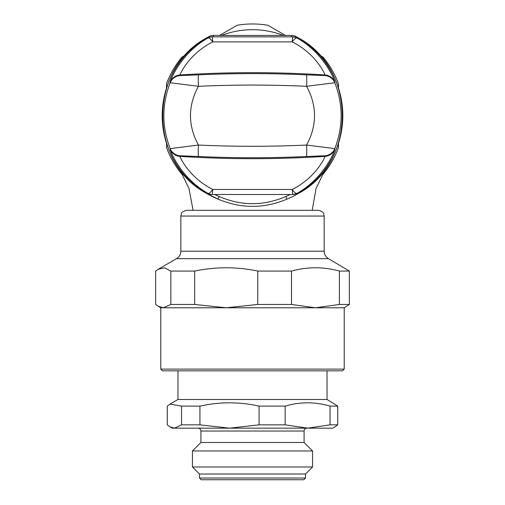 <?xml version="1.0" encoding="UTF-8"?>
<svg xmlns="http://www.w3.org/2000/svg" width="505" height="505" viewBox="0 0 505 505"><rect width="100%" height="100%" fill="white"/><g stroke="black" fill="none" stroke-linecap="round" stroke-linejoin="round"><path stroke-width="0.76" d="M324.885 155.786A11.463 11.463 171.9 0 0 334.802 148.609L334.859 149.278A11.463 11.463 -7.7 0 1 324.967 156.392A1146.527 1146.527 0 0 1 180.032 156.392C179.307 155.761 188.378 177.331 212.807 189.463L292.193 189.463C316.622 177.331 325.693 155.761 324.967 156.392L324.885 155.786L306.415 156.506A11.463 0.72 87.4 0 0 306.598 145.055C270.535 146.696 234.465 146.696 198.402 145.055C187.841 125.417 187.841 105.835 198.402 86.298C234.465 84.663 270.535 84.663 306.598 86.298C317.159 105.835 317.159 125.417 306.598 145.055L334.802 148.609C343.255 126.597 343.255 104.649 334.802 82.751L334.859 82.075C335.497 82.53 325.245 53.782 297.022 37.995L298.682 38.064A90.313 90.313 0 0 1 298.682 193.289L298.682 193.289C356.738 162.206 356.745 69.16 298.682 38.064L297.609 37.521M334.859 149.278C335.497 148.823 325.245 177.571 297.022 193.364L298.682 193.289L297.609 193.832M170.141 149.278A11.463 11.463 -172.3 0 0 180.032 156.392L180.115 155.786L198.585 156.506A11.463 0.72 92.6 0 1 198.402 145.055L170.198 148.609L170.141 149.278C169.503 148.823 179.755 177.571 207.978 193.364L206.318 193.289C148.262 162.206 148.255 69.16 206.318 38.064A90.313 90.313 0 0 0 206.318 193.289L207.391 193.832M180.115 155.786A11.463 11.463 8.1 0 1 170.198 148.609C161.745 126.597 161.745 104.649 170.198 82.751L170.141 82.075C169.503 82.53 179.755 53.782 207.978 37.995L206.318 38.064L207.391 37.521M198.585 74.847A11.463 0.72 -92.6 0 0 198.402 86.298L170.198 82.751A11.463 11.463 -8.1 0 1 180.115 75.567L198.585 74.847C234.528 73.193 270.472 73.193 306.415 74.847L324.885 75.567L324.967 74.967A11.463 11.463 7.7 0 1 334.859 82.075M306.415 74.847A11.463 0.72 -87.4 0 1 306.598 86.298L334.802 82.751A11.463 11.463 -171.9 0 0 324.885 75.567M208.155 37.932L207.978 37.995A8.598 8.598 -90 0 1 212.251 36.852L210.718 36.852L212.251 36.852A8.598 8.497 90 0 0 208.155 37.932C209.234 37.793 210.787 39.112 212.807 41.89C188.378 54.022 179.307 75.592 180.032 74.967A1146.527 1146.527 0 0 1 324.967 74.967C325.693 75.592 316.622 54.022 292.193 41.89L212.807 41.89L212.27 36.852L292.73 36.852A8.598 8.497 90 0 1 296.845 37.932L297.022 37.995A8.598 8.598 -90 0 0 292.748 36.852L298.682 38.064M296.845 37.932C295.766 37.793 294.213 39.112 292.193 41.89L292.73 36.852M210.718 36.852L206.318 38.064M198.585 156.506C234.528 158.16 270.472 158.16 306.415 156.506M206.318 193.289L210.718 194.501L292.73 194.501A8.598 8.497 -90 0 0 296.845 193.428L297.022 193.364A8.598 8.598 90 0 1 292.748 194.501L298.682 193.289M212.27 194.501L212.251 194.501A8.598 8.497 -90 0 1 208.155 193.428L207.978 193.364A8.598 8.598 90 0 0 212.251 194.501L212.807 189.463C210.787 192.241 209.234 193.56 208.155 193.428M296.845 193.428C295.766 193.56 294.213 192.241 292.193 189.463L292.73 194.501M315.663 210.32L318.428 210.32C323.838 211.418 323.692 214.246 323.737 213.899L324.159 216.052L180.84 216.052L181.428 213.527C181.055 212.681 182.772 211.608 186.572 210.32L315.663 210.32M179.275 168.537L188.958 188.479L193.099 210.32M194.627 210.32L201.419 210.32M212.624 210.32L217.156 210.32M227.237 210.32L232.704 210.32M241.226 210.32L249.988 210.32M252.904 210.32L258.8 210.32M264.601 210.32L275.844 210.32M283.652 210.32L295.128 210.32M300.791 210.32L312.204 210.32L316.048 188.472L325.725 168.537M315.467 307.772L291.518 304.464L257.777 304.464L226.221 307.772L344.221 307.772L349.346 304.464L339.41 304.464L315.467 307.772M160.779 369.111L344.221 369.111L342.504 370.828L162.496 370.828L160.779 369.111L160.779 307.772L163.26 307.772L158.229 306.301L155.654 304.464L155.654 271.071L158.229 269.234L164.567 267.865L170.86 271.071L170.86 304.464L163.26 307.772L226.221 307.772L194.671 304.464L170.86 304.464M328.458 258.661C325.7 256.944 324.267 254.463 324.159 251.212L180.84 251.212C180.733 254.463 179.3 256.944 176.542 258.661L328.458 258.661L349.346 271.071L339.41 271.071C323.516 266.684 307.558 266.684 291.518 271.071L257.777 271.071C236.744 266.684 215.711 266.684 194.671 271.071L170.86 271.071M349.346 304.464L349.346 271.071M339.41 271.071L339.41 304.464M291.518 304.464L291.518 271.071M257.777 271.071L257.777 304.464M194.671 304.464L194.671 271.071M177.975 370.828L177.975 399.493L327.025 399.493L327.025 370.828M305.525 478.033L303.808 479.75L201.192 479.75L199.475 478.033L305.525 478.033L305.525 474.018L312.563 466.98L312.563 450.959L192.437 450.959L192.437 466.98L312.563 466.98M181.541 406.115L170.015 404.088L167.281 406.115L167.281 424.844L170.015 426.864L174.414 428.158L181.541 424.844L199.93 424.844L199.93 406.115L181.541 406.115L181.541 424.844M327.025 399.493L337.719 406.115L330.043 406.115C315.152 401.727 300.191 401.727 285.148 406.115L259.084 406.115C239.37 401.727 219.65 401.727 199.93 406.115M259.084 406.115L259.084 424.844L285.148 424.844L285.148 406.115M199.93 424.844L229.51 428.158L259.084 424.844M330.043 406.115L330.043 424.844L337.719 424.844L337.719 406.115M285.148 424.844L307.595 428.158L330.043 424.844M337.719 424.844L334.985 426.864M170.015 426.87L172.243 428.158L332.757 428.158L334.985 426.87M199.475 478.033L199.475 474.018L305.525 474.018M192.437 450.959L200.908 442.487L304.092 442.487L312.563 450.959M183.138 174.919L181.863 174.187A91.721 91.721 0 0 1 166.511 147.593L166.511 143.287M319.406 55.013L323.137 57.166A91.721 91.721 0 0 1 338.489 83.761L338.489 88.066M338.489 143.287L338.489 147.593A91.721 91.721 0 0 1 323.137 174.187M219.53 35.419L237.148 25.25A91.721 91.721 0 0 1 267.852 25.25L285.47 35.419M166.511 88.066L166.511 83.761A91.721 91.721 0 0 1 181.863 57.166L185.594 55.013M221.632 35.419A85.989 85.989 0 0 1 283.368 35.419M209.411 36.953L209.152 36.48A90.288 90.288 0 0 0 206.924 37.736A90.288 90.288 0 0 1 209.152 36.48A8.598 8.598 0 0 1 213.28 35.419L291.72 35.419A8.598 8.598 0 0 1 295.848 36.48A90.288 90.288 0 0 1 298.076 37.736A90.288 90.288 0 0 0 295.848 36.48L295.589 36.953M214.688 194.501A87.422 87.422 0 0 0 219.145 196.483L218.015 199.115A90.288 90.288 0 0 1 206.924 193.617A90.288 90.288 0 0 0 219.195 199.601L206.924 193.617L212.087 196.413M286.348 199.38A90.288 90.288 0 0 0 298.076 193.617A90.288 90.288 0 0 1 286.947 199.134C264.065 208.811 241.087 208.805 218.015 199.115M219.145 196.483C241.409 206.084 263.661 206.084 285.887 196.47L286.947 199.134M298.076 193.617L296.214 194.677M295.229 195.214L292.894 196.426M170.141 82.075A11.463 11.463 172.3 0 1 180.032 74.967L180.115 75.567M304.092 442.487L304.092 431.024L200.908 431.024C200.737 429.282 199.784 428.328 198.042 428.158M291.72 35.419L291.72 36.852M213.28 35.419L213.28 36.852M285.887 196.47A87.422 87.422 0 0 0 290.312 194.501M160.779 307.772L158.229 306.301M324.159 251.212L324.159 216.052M180.84 251.212L180.84 216.052M176.542 258.661L158.229 269.234M344.221 369.111L344.221 307.772M177.975 399.493L170.015 404.088M199.475 474.018L192.437 466.98M200.908 442.487L200.908 431.024M304.092 431.024C304.25 429.3 305.203 428.341 306.958 428.158"/></g></svg>
